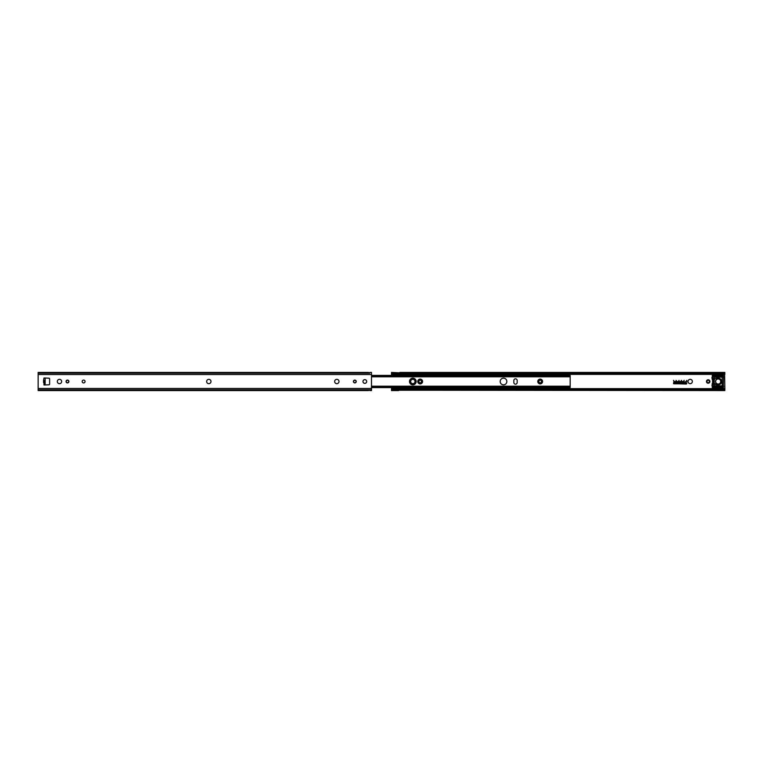 <?xml version="1.0" encoding="UTF-8"?>
<svg xmlns="http://www.w3.org/2000/svg" width="763" height="763" viewBox="0 0 763 763"><rect width="100%" height="100%" fill="white"/><g stroke="black" fill="none" stroke-linecap="round" stroke-linejoin="round"><path stroke-width="1.14" d="M684.516 381.929L686.853 381.529L684.745 381.929L684.916 382.664L686.853 383.064L686.452 384.037L673.51 383.636L673.91 381.529L683.944 381.529L673.91 381.767L673.91 383.799L686.452 383.799L686.452 382.902L684.916 382.902L684.516 381.929M678.746 383.217L679.28 382.788L678.851 382.349L678.317 382.788L678.746 383.217M678.746 382.12L678.851 382.12A0.668 0.668 0 0 1 679.518 382.788A0.668 0.668 0 0 1 678.851 383.446L678.746 383.446A0.668 0.668 0 0 1 678.078 382.788A0.668 0.668 0 0 1 678.746 382.12M681.245 382.12L681.483 383.446L681.245 382.902L680.31 383.446L680.31 382.12L680.548 382.664L681.245 382.12M682.952 382.12L683.047 382.12A0.668 0.668 0 0 1 683.715 382.788A0.668 0.668 0 0 1 683.047 383.446L682.952 383.446A0.668 0.668 0 0 1 682.37 383.121L683.486 382.788L682.37 382.454A0.668 0.668 0 0 1 682.952 382.12M676.752 383.446L676.647 383.446A0.668 0.668 0 0 1 676.066 383.121L677.182 382.788L676.066 382.454A0.668 0.668 0 0 1 676.647 382.12L676.752 382.12A0.668 0.668 0 0 1 677.41 382.788A0.668 0.668 0 0 1 676.752 383.446M674.311 382.12L674.845 382.788L674.015 383.446L674.311 382.12M675.179 382.12L674.95 383.446L675.179 382.12M679.013 380.365L678.822 380.871L679.013 380.365M686.834 380.365L686.347 380.871L686.834 380.365M684.182 380.365L683.829 380.871L684.182 380.365M681.655 380.851L681.168 380.871L681.655 380.851M681.416 380.365L681.416 380.851L681.416 380.365M673.51 380.365L673.767 380.871L673.51 380.365M676.361 380.871L676.104 380.365L676.361 380.871M391.505 389.702L391.781 390.236A1.335 0.668 0 0 1 392.249 390.046L392.831 389.225A1.335 0.668 180 0 0 391.781 389.483L391.505 387.594M391.505 375.406L391.505 374.032L398.505 374.032L391.505 374.032L391.781 373.517A1.335 0.668 0 0 0 392.831 373.775L398.896 374.232M391.505 389.817L391.505 390.57L398.505 390.57L399.831 389.826L724.097 390.046A1.335 0.668 0 0 1 724.573 390.236L724.85 388.968L561.368 388.968L724.85 388.968L724.573 372.764A1.335 0.668 180 0 1 724.097 372.954L723.515 373.775A1.335 0.668 0 0 0 724.573 373.517L724.85 373.298M415.005 381.5A2.165 2.165 0 0 1 411.753 383.379A2.165 2.165 0 0 1 411.753 379.621A2.165 2.165 0 0 1 415.005 381.5M692.346 381.5A2.165 2.165 0 0 1 689.094 383.379A2.165 2.165 0 0 1 689.094 379.621A2.165 2.165 0 0 1 692.346 381.5M391.781 390.236L398.505 390.236L398.896 388.768M392.831 389.864L399.831 389.826L399.831 389.216L723.515 389.225L723.515 389.864M392.831 389.225L399.831 389.216M392.831 373.775L392.249 372.954L398.505 372.954L398.505 373.784L399.831 373.784L399.831 372.954L724.097 372.954M398.505 372.954L399.831 372.954M398.505 390.208L724.85 390.57M724.85 372.43L399.831 372.43L724.573 372.764M392.249 372.954A1.335 0.668 180 0 1 391.781 372.764L398.505 372.764L391.505 372.43L391.505 373.202M401.357 374.032L405.639 374.032L401.357 374.032M408.024 374.032L412.306 374.032L408.024 374.032M414.69 374.032L418.982 374.032L414.69 374.032M421.357 374.032L425.649 374.032L421.357 374.032M428.024 374.032L432.316 374.032L428.024 374.032M434.691 374.032L438.983 374.032L434.691 374.032M441.357 374.032L445.649 374.032L441.357 374.032M448.024 374.032L452.316 374.032L448.024 374.032M454.691 374.032L458.983 374.032L454.691 374.032M461.357 374.032L465.649 374.032L461.357 374.032M468.024 374.032L472.316 374.032L468.024 374.032M474.691 374.032L478.983 374.032L474.691 374.032M481.358 374.032L485.649 374.032L481.358 374.032M488.034 374.032L492.316 374.032L488.034 374.032M494.701 374.032L498.983 374.032L494.701 374.032M501.367 374.032L505.65 374.032L501.367 374.032M508.034 374.032L512.316 374.032L508.034 374.032M514.701 374.032L518.983 374.032L514.701 374.032M521.367 374.032L525.65 374.032L521.367 374.032M528.034 374.032L532.316 374.032L528.034 374.032M534.701 374.032L538.983 374.032L534.701 374.032M541.368 374.032L545.65 374.032L541.368 374.032M548.034 374.032L552.317 374.032L548.034 374.032M554.701 374.032L558.983 374.032L554.701 374.032M561.368 374.032L724.85 374.032L561.368 374.032M399.831 373.775L723.515 373.775M391.505 388.968L398.505 388.968L391.505 388.968M401.357 388.968L405.639 388.968L401.357 388.968M408.024 388.968L412.306 388.968L408.024 388.968M414.69 388.968L418.982 388.968L414.69 388.968M421.357 388.968L425.649 388.968L421.357 388.968M428.024 388.968L432.316 388.968L428.024 388.968M434.691 388.968L438.983 388.968L434.691 388.968M441.357 388.968L445.649 388.968L441.357 388.968M448.024 388.968L452.316 388.968L448.024 388.968M454.691 388.968L458.983 388.968L454.691 388.968M461.357 388.968L465.649 388.968L461.357 388.968M468.024 388.968L472.316 388.968L468.024 388.968M474.691 388.968L478.983 388.968L474.691 388.968M481.358 388.968L485.649 388.968L481.358 388.968M488.034 388.968L492.316 388.968L488.034 388.968M494.701 388.968L498.983 388.968L494.701 388.968M501.367 388.968L505.65 388.968L501.367 388.968M508.034 388.968L512.316 388.968L508.034 388.968M514.701 388.968L518.983 388.968L514.701 388.968M521.367 388.968L525.65 388.968L521.367 388.968M528.034 388.968L532.316 388.968L528.034 388.968M534.701 388.968L538.983 388.968L534.701 388.968M541.368 388.968L545.65 388.968L541.368 388.968M548.034 388.968L552.317 388.968L548.034 388.968M554.701 388.968L558.983 388.968L554.701 388.968M724.85 389.702L724.573 389.483A1.335 0.668 180 0 0 723.515 389.225M709.399 381.5A1.221 1.221 0 0 1 707.578 382.549A1.221 1.221 0 0 1 707.578 380.451A1.221 1.221 0 0 1 709.399 381.5M709.914 381.5A1.736 1.736 0 0 1 707.32 382.997A1.736 1.736 0 0 1 707.32 380.003A1.736 1.736 0 0 1 709.914 381.5M391.505 372.478L391.505 373.298M421.891 381.5A1.726 1.726 0 0 1 419.307 382.997A1.726 1.726 0 0 1 419.307 380.003A1.726 1.726 0 0 1 421.891 381.5A1.726 1.726 0 0 0 419.307 380.003A1.726 1.726 0 0 0 419.307 382.997A1.726 1.726 0 0 0 421.891 381.5A1.736 1.736 0 0 1 419.297 383.007A1.736 1.736 0 0 1 419.297 379.993A1.736 1.736 0 0 1 421.91 381.5M541.902 381.5A1.726 1.726 0 0 0 539.307 380.003A1.726 1.726 0 0 0 539.307 382.997A1.726 1.726 0 0 0 541.902 381.5A1.726 1.726 0 0 1 539.307 382.997A1.726 1.726 0 0 1 539.307 380.003A1.726 1.726 0 0 1 541.902 381.5A1.736 1.736 0 0 1 539.307 383.007A1.736 1.736 0 0 1 539.307 379.993A1.736 1.736 0 0 1 541.911 381.5M570.18 375.501L569.417 375.501L570.18 375.501L570.18 376.798L570.18 375.949L568.845 375.406L570.18 376.703L570.18 386.336L568.845 387.594L570.18 387.051L570.18 386.202L371.495 386.202M500.175 381.5A3.338 3.338 0 0 1 505.173 378.61A3.338 3.338 0 0 1 505.173 384.39A3.338 3.338 0 0 1 500.175 381.5M409.502 381.5A3.338 3.338 0 0 1 414.5 378.61A3.338 3.338 0 0 1 414.5 384.39A3.338 3.338 0 0 1 409.502 381.5M513.842 382.501L513.842 380.499A1.669 1.669 0 0 1 515.502 378.829A1.669 1.669 0 0 1 517.171 380.499L517.171 382.501A1.669 1.669 0 0 1 515.502 384.171A1.669 1.669 0 0 1 513.842 382.501A1.669 1.669 0 0 0 515.502 384.171A1.669 1.669 0 0 0 517.171 382.501M570.171 387.032L569.427 387.499L570.18 387.499M568.845 387.594L371.495 387.594M568.845 375.406L371.495 375.406M562.007 387.594L563.676 387.594M563.676 375.406L562.007 375.406M513.842 380.499A1.669 1.669 0 0 1 515.502 378.829A1.669 1.669 0 0 1 517.171 380.499M85.055 381.5A1.431 1.431 0 0 1 82.9 382.74A1.431 1.431 0 0 1 82.9 380.26A1.431 1.431 0 0 1 85.055 381.5M45.103 385L45.151 382.549A0.61 0.61 0 0 0 44.54 381.929L44.54 381.071A0.61 0.61 0 0 0 45.151 380.451L45.151 378L48.985 378.2A0.668 0.668 0 0 1 49.614 378.868L49.614 384.132A0.668 0.668 0 0 1 48.985 384.8L43.987 385L43.987 382.549L45.151 382.549L45.151 380.451L43.548 380.451L43.987 378L45.103 378M43.987 382.129L43.987 380.871M38.15 390.522L38.15 389.798L371.495 389.798L371.495 372.478M38.15 390.57L368.5 390.57L368.5 389.798L38.15 389.817L38.15 372.478M61.65 381.5A2.165 2.165 0 0 1 58.398 383.379A2.165 2.165 0 0 1 58.398 379.621A2.165 2.165 0 0 1 61.65 381.5M210.989 381.5A2.165 2.165 0 0 1 207.746 383.379A2.165 2.165 0 0 1 207.746 379.621A2.165 2.165 0 0 1 210.989 381.5M339.001 381.5A2.165 2.165 0 0 1 335.749 383.379A2.165 2.165 0 0 1 335.749 379.621A2.165 2.165 0 0 1 339.001 381.5M366.698 381.5A1.869 1.869 0 0 0 363.903 379.879A1.869 1.869 0 0 0 363.903 383.121A1.869 1.869 0 0 0 366.698 381.5M368.5 372.792L369.836 372.792L368.5 372.792M368.5 390.208L369.836 390.208M371.495 372.43L369.836 372.43L369.836 373.202L38.15 373.202L368.5 373.183L368.5 372.43L38.15 372.43M369.836 389.817L369.836 390.57L371.495 390.57L371.495 389.798L368.5 389.817M356.044 381.5A1.221 1.221 0 0 1 354.223 382.549A1.221 1.221 0 0 1 354.223 380.451A1.221 1.221 0 0 1 356.044 381.5M68.699 381.5A1.221 1.221 0 0 1 66.877 382.549A1.221 1.221 0 0 1 66.877 380.451A1.221 1.221 0 0 1 68.699 381.5M364.828 383.331A1.831 1.831 0 0 0 366.669 381.5A1.831 1.831 0 0 0 364.828 379.669A1.831 1.831 0 0 0 362.997 381.5A1.831 1.831 0 0 0 364.828 383.331M714.273 386.498L722.18 386.498L712.852 386.498L714.273 386.498L714.187 385.83L712.184 385.83L712.413 386.831L712.184 383.531A3.996 3.996 0 0 1 713.519 383.055L714.187 383.055L714.187 379.945L713.519 379.945L713.519 383.055L714.712 383.713L714.187 383.055M714.187 379.945L714.731 379.287L713.519 379.945A3.996 3.996 0 0 1 712.184 379.469L712.68 378.305L711.85 377.828L712.184 378.696M714.426 383.57A0.668 0.668 0 0 0 714.731 383.713L717.745 384.199L714.712 383.713A3.338 3.338 0 0 0 714.292 383.665L712.518 384.113A3.338 3.338 0 0 1 714.712 383.713L714.521 383.636A0.668 0.486 -60 0 0 714.187 383.608M714.292 379.335A3.338 3.338 0 0 0 714.712 379.287L714.74 379.287A0.668 0.668 0 0 0 714.731 379.287L714.74 379.287A0.668 0.668 0 0 0 714.521 379.364L714.712 379.287A3.338 3.338 0 0 1 712.518 378.887L714.292 379.335L714.187 377.17L722.18 377.17L722.18 385.83L714.187 385.83L714.187 384.333A2.67 2.67 0 0 1 714.607 384.371L714.712 383.713A3.338 3.338 0 0 0 714.292 383.665L714.187 384.333M711.85 385.172L712.68 384.695L712.518 378.887M717.745 378.801A2.737 2.737 0 0 1 720.921 381.5A2.737 2.737 0 0 1 717.745 384.199L717.64 384.857A3.405 3.405 0 0 0 721.579 381.5A3.405 3.405 0 0 0 717.64 378.143L717.745 378.801M712.413 376.664L712.184 377.17L712.413 376.664M722.809 376.502L722.809 375.835L712.871 375.835L712.89 376.502L722.18 376.502L712.852 376.502L712.871 375.835L711.85 377.828M714.273 376.502L714.187 377.17L712.184 377.17L712.89 376.502M723.295 386.336L723.515 377.17A0.668 0.668 0 0 0 722.847 376.502A0.668 0.668 0 0 1 723.515 377.17L722.18 377.17L722.809 375.835A1.335 1.335 0 0 0 721.512 374.833L721.512 374.166L714.187 374.166A2.003 2.003 0 0 0 712.184 376.169M722.828 375.835L723.295 376.664M723.515 376.169A2.003 2.003 0 0 0 721.512 374.166M722.847 386.498L722.828 387.165L723.515 386.831L723.515 385.83A0.668 0.668 0 0 1 722.847 386.498L722.18 385.83L723.515 385.83A0.668 0.668 0 0 1 722.847 386.498M712.89 386.498L712.89 387.165L722.809 387.165L722.809 386.498M712.184 386.831L712.871 387.165L712.184 385.83L712.184 386.831A2.003 2.003 0 0 0 714.187 388.834L721.512 388.834L721.512 388.167A1.335 1.335 0 0 0 722.809 387.165L722.828 387.165M721.512 388.834A2.003 2.003 0 0 0 723.515 386.831M715.684 382.425A2.67 2.67 0 0 1 717.258 379.001A2.67 2.67 0 0 1 720.682 380.575A2.67 2.67 0 0 1 719.108 383.999A2.67 2.67 0 0 1 715.684 382.425M563.504 375.167L562.96 375.167L563.504 375.196M563.504 387.804L563.504 388.367L563.504 387.833L397.38 387.833L398.505 388.272L397.17 388.701L398.305 388.367M397.17 374.299L397.99 374.299L397.17 374.299L396.836 375.406M396.836 374.633L563.504 374.633M398.305 374.633L396.836 375.167M562.035 374.633L562.96 375.167L397.38 375.167M563.18 388.701L397.17 388.701M562.035 388.367L563.504 387.833M396.836 387.594L397.38 387.833M396.836 387.833L396.836 388.367M391.505 374.366L396.97 374.366M563.38 374.366L713.31 374.366M722.389 374.366L724.85 374.366M391.505 388.634L396.97 388.634M563.38 388.634L713.31 388.634M722.389 388.634L724.85 388.634M398.505 390.007L399.831 390.007M392.831 373.136L723.515 373.136M398.505 372.993L399.831 372.993M398.505 372.792L399.831 372.792M391.505 373.698L392.23 373.698M724.125 373.698L724.85 373.698M399.831 390.236L724.573 390.236M724.125 389.302L724.85 389.302M391.505 389.302L392.23 389.302M399.831 390.046L724.097 390.046M392.249 390.046L398.505 390.046M418.525 381.5A1.64 1.64 0 0 0 420.165 383.14A1.64 1.64 0 0 0 421.815 381.5A1.64 1.64 0 0 0 420.165 379.86A1.64 1.64 0 0 0 418.525 381.5M421.481 381.5A1.316 1.316 0 0 1 420.165 382.816A1.316 1.316 0 0 1 418.858 381.5A1.316 1.316 0 0 1 420.165 380.184A1.316 1.316 0 0 1 421.481 381.5M542.579 381.5A2.403 2.403 0 0 0 538.974 379.421A2.403 2.403 0 0 0 538.974 383.579A2.403 2.403 0 0 0 542.579 381.5M422.578 381.5A2.403 2.403 0 0 0 418.963 379.421A2.403 2.403 0 0 0 418.963 383.579A2.403 2.403 0 0 0 422.578 381.5M568.845 387.108L371.495 387.108M569.265 387.013L371.495 387.013M568.845 375.892L371.495 375.892M569.265 375.987L371.495 375.987M538.525 381.5A1.64 1.64 0 0 0 540.175 383.14A1.64 1.64 0 0 0 541.816 381.5A1.64 1.64 0 0 0 540.175 379.86A1.64 1.64 0 0 0 538.525 381.5M541.482 381.5A1.316 1.316 0 0 1 540.175 382.816A1.316 1.316 0 0 1 538.859 381.5A1.316 1.316 0 0 1 540.175 380.184A1.316 1.316 0 0 1 541.482 381.5M44.54 381.929A0.61 0.61 0 0 1 45.151 382.549M38.15 388.462L371.495 388.462M38.15 374.538L371.495 374.538M43.548 382.549L43.548 380.451M356.245 381.5A1.421 1.421 0 0 0 354.127 380.27A1.421 1.421 0 0 0 354.127 382.73A1.421 1.421 0 0 0 356.245 381.5M68.899 381.5A1.421 1.421 0 0 0 66.772 380.27A1.421 1.421 0 0 0 66.772 382.73A1.421 1.421 0 0 0 68.899 381.5M44.311 381.929L44.311 381.071M44.96 382.101L44.96 380.899M368.5 373.183L369.836 373.183M714.712 379.287L714.607 378.629A2.67 2.67 0 0 1 714.187 378.667M714.187 378.658L712.68 378.305M714.607 384.371L717.64 384.857M717.64 378.143L714.607 378.629M712.68 384.695L714.187 384.342M712.89 375.835A1.335 1.335 0 0 1 714.187 374.833L714.187 374.166M714.187 374.833L721.512 374.833M721.512 388.167L714.187 388.167A1.335 1.335 0 0 1 712.89 387.165M714.187 388.167L714.187 388.834M717.306 379.125A2.537 2.537 0 0 1 720.558 380.623A2.537 2.537 0 0 1 719.061 383.875A2.537 2.537 0 0 1 715.808 382.377A2.537 2.537 0 0 1 717.306 379.125M570.18 376.798L371.495 376.798M561.463 374.299A1.335 1.335 0 0 0 561.196 373.775M559.155 373.775A1.335 1.335 0 0 0 558.888 374.299M714.292 383.665L712.585 384.075M558.888 388.701A1.335 1.335 0 0 0 559.155 389.225M561.196 389.225A1.335 1.335 0 0 0 561.463 388.701M554.796 374.299A1.335 1.335 0 0 0 554.529 373.775M552.488 373.775A1.335 1.335 0 0 0 552.221 374.299M521.463 374.299A1.335 1.335 0 0 0 521.196 373.775M519.155 373.775A1.335 1.335 0 0 0 518.878 374.299M548.13 374.299A1.335 1.335 0 0 0 547.863 373.775M545.822 373.775A1.335 1.335 0 0 0 545.555 374.299M541.463 374.299A1.335 1.335 0 0 0 541.196 373.775M539.155 373.775A1.335 1.335 0 0 0 538.888 374.299M534.796 374.299A1.335 1.335 0 0 0 534.529 373.775M532.488 373.775A1.335 1.335 0 0 0 532.212 374.299M528.13 374.299A1.335 1.335 0 0 0 527.862 373.775M525.821 373.775A1.335 1.335 0 0 0 525.545 374.299M485.545 388.701A1.335 1.335 0 0 0 485.821 389.225M487.862 389.225A1.335 1.335 0 0 0 488.129 388.701M488.129 374.299A1.335 1.335 0 0 0 487.862 373.775M485.821 373.775A1.335 1.335 0 0 0 485.545 374.299M481.463 374.299A1.335 1.335 0 0 0 481.186 373.775M479.154 373.775A1.335 1.335 0 0 0 478.878 374.299M514.796 374.299A1.335 1.335 0 0 0 514.529 373.775M512.488 373.775A1.335 1.335 0 0 0 512.211 374.299M494.796 374.299A1.335 1.335 0 0 0 494.529 373.775M492.488 373.775A1.335 1.335 0 0 0 492.211 374.299M501.463 374.299A1.335 1.335 0 0 0 501.196 373.775M499.155 373.775A1.335 1.335 0 0 0 498.878 374.299M508.129 374.299A1.335 1.335 0 0 0 507.862 373.775M505.821 373.775A1.335 1.335 0 0 0 505.545 374.299M552.221 388.701A1.335 1.335 0 0 0 552.488 389.225M554.529 389.225A1.335 1.335 0 0 0 554.796 388.701M545.555 388.701A1.335 1.335 0 0 0 545.822 389.225M547.863 389.225A1.335 1.335 0 0 0 548.13 388.701M538.888 388.701A1.335 1.335 0 0 0 539.155 389.225M541.196 389.225A1.335 1.335 0 0 0 541.463 388.701M532.212 388.701A1.335 1.335 0 0 0 532.488 389.225M534.529 389.225A1.335 1.335 0 0 0 534.796 388.701M525.545 388.701A1.335 1.335 0 0 0 525.821 389.225M527.862 389.225A1.335 1.335 0 0 0 528.13 388.701M518.878 388.701A1.335 1.335 0 0 0 519.155 389.225M521.196 389.225A1.335 1.335 0 0 0 521.463 388.701M512.211 388.701A1.335 1.335 0 0 0 512.488 389.225M514.529 389.225A1.335 1.335 0 0 0 514.796 388.701M505.545 388.701A1.335 1.335 0 0 0 505.821 389.225M507.862 389.225A1.335 1.335 0 0 0 508.129 388.701M498.878 388.701A1.335 1.335 0 0 0 499.155 389.225M501.196 389.225A1.335 1.335 0 0 0 501.463 388.701M492.211 388.701A1.335 1.335 0 0 0 492.488 389.225M494.529 389.225A1.335 1.335 0 0 0 494.796 388.701M478.878 388.701A1.335 1.335 0 0 0 479.154 389.225M481.186 389.225A1.335 1.335 0 0 0 481.463 388.701M474.796 374.299A1.335 1.335 0 0 0 474.519 373.775M472.488 373.775A1.335 1.335 0 0 0 472.211 374.299M472.211 388.701A1.335 1.335 0 0 0 472.488 389.225M474.519 389.225A1.335 1.335 0 0 0 474.796 388.701M468.129 374.299A1.335 1.335 0 0 0 467.853 373.775M465.821 373.775A1.335 1.335 0 0 0 465.544 374.299M465.544 388.701A1.335 1.335 0 0 0 465.821 389.225M467.853 389.225A1.335 1.335 0 0 0 468.129 388.701M461.462 374.299A1.335 1.335 0 0 0 461.186 373.775M459.154 373.775A1.335 1.335 0 0 0 458.878 374.299M458.878 388.701A1.335 1.335 0 0 0 459.154 389.225M461.186 389.225A1.335 1.335 0 0 0 461.462 388.701M454.796 374.299A1.335 1.335 0 0 0 454.519 373.775M452.488 373.775A1.335 1.335 0 0 0 452.211 374.299M452.211 388.701A1.335 1.335 0 0 0 452.488 389.225M454.519 389.225A1.335 1.335 0 0 0 454.796 388.701M448.129 374.299A1.335 1.335 0 0 0 447.852 373.775M445.821 373.775A1.335 1.335 0 0 0 445.544 374.299M445.544 388.701A1.335 1.335 0 0 0 445.821 389.225M447.852 389.225A1.335 1.335 0 0 0 448.129 388.701M441.462 374.299A1.335 1.335 0 0 0 441.186 373.775M439.154 373.775A1.335 1.335 0 0 0 438.878 374.299M438.878 388.701A1.335 1.335 0 0 0 439.154 389.225M441.186 389.225A1.335 1.335 0 0 0 441.462 388.701M434.796 374.299A1.335 1.335 0 0 0 434.519 373.775M432.487 373.775A1.335 1.335 0 0 0 432.211 374.299M432.211 388.701A1.335 1.335 0 0 0 432.487 389.225M434.519 389.225A1.335 1.335 0 0 0 434.796 388.701M428.129 374.299A1.335 1.335 0 0 0 427.852 373.775M425.821 373.775A1.335 1.335 0 0 0 425.544 374.299M425.544 388.701A1.335 1.335 0 0 0 425.821 389.225M427.852 389.225A1.335 1.335 0 0 0 428.129 388.701M421.462 374.299A1.335 1.335 0 0 0 421.186 373.775M419.154 373.775A1.335 1.335 0 0 0 418.877 374.299M418.877 388.701A1.335 1.335 0 0 0 419.154 389.225M421.186 389.225A1.335 1.335 0 0 0 421.462 388.701M414.795 374.299A1.335 1.335 0 0 0 414.519 373.775M412.478 373.775A1.335 1.335 0 0 0 412.211 374.299M412.211 388.701A1.335 1.335 0 0 0 412.478 389.225M414.519 389.225A1.335 1.335 0 0 0 414.795 388.701M408.129 374.299A1.335 1.335 0 0 0 407.852 373.775M405.811 373.775A1.335 1.335 0 0 0 405.544 374.299M405.544 388.701A1.335 1.335 0 0 0 405.811 389.225M407.852 389.225A1.335 1.335 0 0 0 408.129 388.701M401.462 374.299A1.335 1.335 0 0 0 401.185 373.775M401.185 389.225A1.335 1.335 0 0 0 401.462 388.701"/></g></svg>
